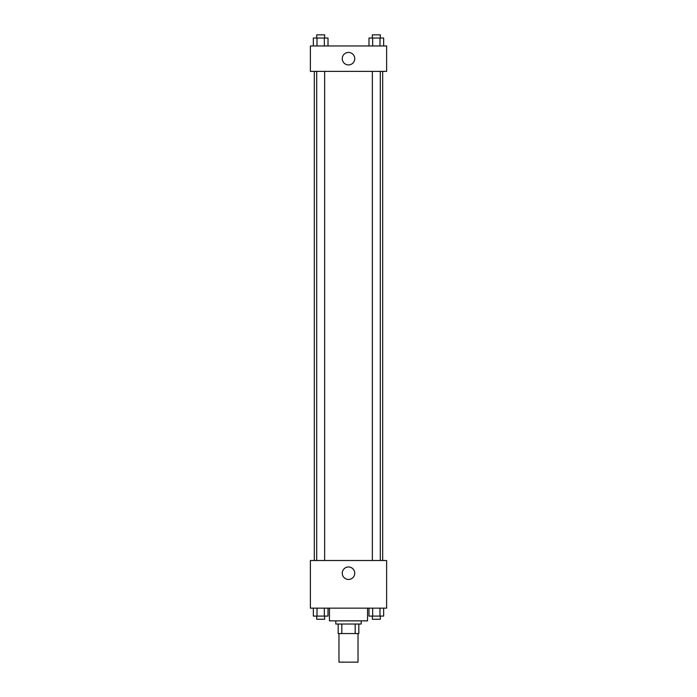<?xml version="1.0" encoding="UTF-8"?>
<svg xmlns="http://www.w3.org/2000/svg" width="697" height="697" viewBox="0 0 697 697"><rect width="100%" height="100%" fill="white"/><g stroke="black" fill="none" stroke-linecap="round" stroke-linejoin="round"><path stroke-width="1.05" d="M338.969 633.564L338.969 662.15L358.031 662.15L358.031 633.564M355.182 624.033L355.182 633.564L338.176 633.564L338.176 624.033M355.182 633.564L358.824 633.564L358.824 624.033L358.824 633.564M361.203 620.861L361.203 624.033L335.797 624.033L335.797 620.861M341.818 624.033L341.818 633.564M329.446 608.159L329.446 620.861L367.554 620.861L367.554 608.159M386.617 608.159L310.383 608.159L310.383 560.51L386.617 560.51L386.617 608.159M348.5 579.46A6.247 6.247 0 0 1 343.09 570.094A6.247 6.247 0 0 1 353.91 570.094A6.247 6.247 0 0 1 348.5 579.46M382.679 71.373L382.679 560.51M372.355 560.51L372.355 71.373M324.645 71.373L324.645 560.51M386.617 71.373L310.383 71.373L310.383 45.967L386.617 45.967L386.617 71.373M354.747 58.67A6.247 6.247 0 0 1 345.381 64.08A6.247 6.247 0 0 1 345.381 53.26A6.247 6.247 0 0 1 354.747 58.67M383.655 45.967L383.655 38.03L368.992 38.03L368.992 45.967M379.987 38.03L379.987 45.967M372.66 38.03L372.66 45.967M372.355 38.03L372.355 34.85L380.292 34.85L380.292 38.03M328.008 45.967L328.008 38.03L313.345 38.03L313.345 45.967M324.34 38.03L324.34 45.967M317.013 38.03L317.013 45.967M316.708 38.03L316.708 34.85L324.645 34.85L324.645 38.03M383.655 608.159L383.655 616.096L368.992 616.096L368.992 608.159M379.987 608.159L379.987 616.096M372.66 608.159L372.66 616.096M380.292 616.096L380.292 619.267L372.355 619.267L372.355 616.096M328.008 608.159L328.008 616.096L313.345 616.096L313.345 608.159M324.34 608.159L324.34 616.096M317.013 608.159L317.013 616.096M324.645 616.096L324.645 619.267L316.708 619.267L316.708 616.096M314.321 71.373L314.321 560.51M380.292 560.51L380.292 71.373M316.708 71.373L316.708 560.51"/></g></svg>
